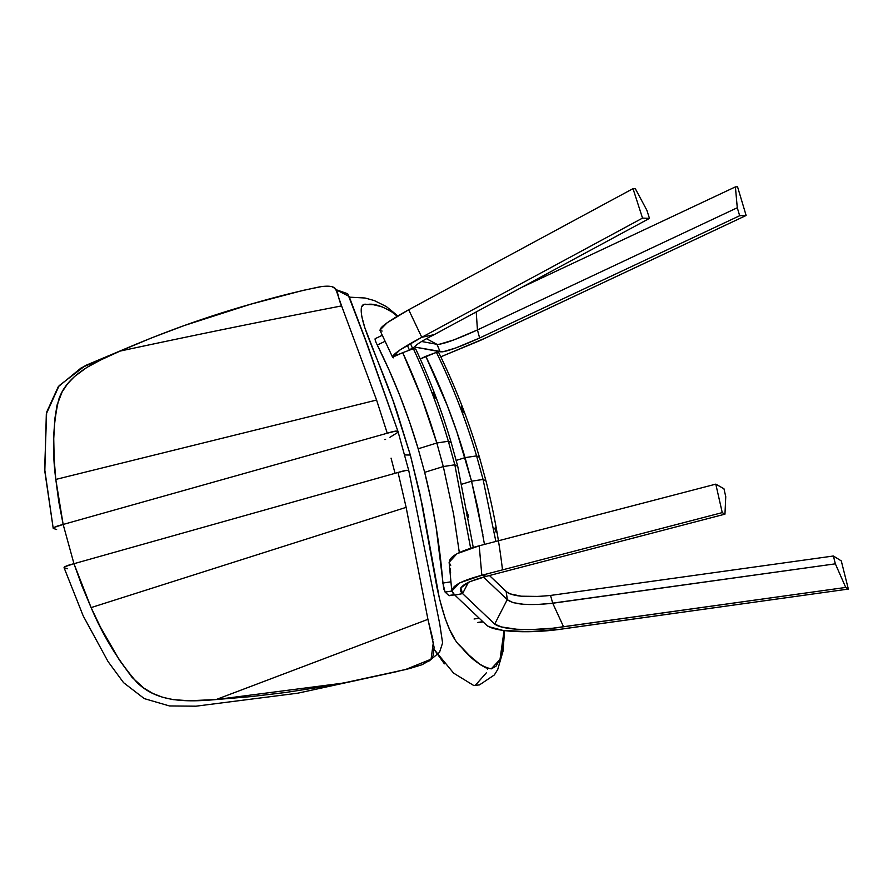 <?xml version="1.0" encoding="UTF-8"?>
<svg xmlns="http://www.w3.org/2000/svg" width="893" height="893" viewBox="0 0 893 893"><rect width="100%" height="100%" fill="white"/><g stroke="black" fill="none" stroke-linecap="round" stroke-linejoin="round"><path stroke-width="1.34" d="M487.835 668.544L487.656 669.147M486.439 672.73L475.299 685.344M444.39 663.823L434.177 649.501L453.599 673.11L473.692 685.467L479.474 684.909L494.365 674.941L497.725 669.493L503.038 651.153L504.59 630.614M395.041 473.301L391.056 458.142L395.041 473.301M459.281 644.902L469.249 655.35L480.177 664.571L485.692 667.763L491.239 668.868L495.983 666.278L500.292 658.666L502.871 647.202L504.087 630.547L500.002 659.458L491.239 668.868C481.617 666.77 471.872 659.804 462.005 647.961L460.877 646.744C451.612 638.584 443.575 618.559 436.789 586.668L420.023 494.387L410.334 455.039L404.663 454.939L410.334 455.039L397.005 411.919C385.508 377.371 369.267 342.466 363.998 325.119C359.566 309.983 360.415 303.062 366.565 304.368L368.15 304.346C374.312 303.464 382.639 306.277 393.154 312.784L397.34 316.234M397.742 316.591L390.944 311.233L381.97 306.779L373.285 304.703L365.605 304.457M363.138 305.361L361.944 306.69M361.23 308.799L361.643 315.966L364.835 327.753L392.887 400.164L410.334 455.039L422.467 505.918L439.468 598.79L445.239 618.704L449.793 629.978L454.492 638.462M433.384 642.011L431.073 659.201L405.31 669.616L342.968 683.123L216.106 699.554L250.944 696.618L285.593 692.488L324.963 686.382L354.32 680.913L409.485 668.589L422.054 664.727L430.247 660.072L433.272 655.406L434.098 647.291L427.926 619.34L216.106 699.554L427.926 619.34L406.136 507.358L91.108 607.597L100.507 627.21L119.428 660.117L132.086 677.385L143.806 688.056L152.882 693.47L162.749 697.31L173.13 699.621L189.137 700.748L216.106 699.554C186.983 702.121 157.101 702.601 136.707 682.174C118.256 660.697 103.052 635.838 91.108 607.597L406.136 507.358L398.055 472.464L73.963 563.706L81.933 585.83L91.108 607.597L73.963 563.706L64.441 566.843L64.05 567.658L67.433 568.763M56.616 529.516L53.245 528.41L53.636 527.596L63.157 524.459L55.801 479.429C51.973 450.385 52.966 423.684 58.793 399.338C66.908 375.127 93.43 362.469 120.12 351.083C192.788 335.467 266.616 320.408 341.595 305.908L336.281 290.493L334.495 288.149L331.66 286.508L322.373 286.407L303.051 290.392L250.565 304.245L184.505 325.465L152.078 337.699L120.12 351.083L100.697 359.968L86.755 367.503L74.409 376.623L67.578 383.789L62.197 391.804L57.063 405.009L54.786 419.141L53.747 438.764L54.149 458.935L55.801 479.429L376.578 400.053L341.595 305.908C266.616 320.408 192.788 335.467 120.12 351.083C163.977 331.895 209.018 315.843 255.242 302.906C278.248 296.275 300.126 290.85 320.888 286.631C341.327 284.242 335.065 291.888 341.595 305.908L376.578 400.053L55.801 479.429L58.815 501.911L63.157 524.459L387.249 433.217L376.578 400.053L387.249 433.217L63.157 524.459L73.963 563.706L398.055 472.464L406.136 507.358L427.926 619.34L432.982 639.935M408.804 470.734L406.739 470.298L398.055 472.464C404.082 470.566 407.654 469.975 408.782 470.656L408.804 470.734M53.245 528.41C53.602 527.294 56.906 525.977 63.157 524.459L73.963 563.706C67.723 565.236 64.419 566.553 64.05 567.658L83.205 615.902L108.031 661.534L123.558 682.654L144.298 698.616L169.469 705.95L196.002 706.184L297.882 693.169L397.999 671.369M429.287 660.887L439.535 652.314L442.593 642.904L439.747 624.006L408.782 470.656M397.977 431.431L397.977 431.408C397.072 430.638 393.489 431.241 387.249 433.217L395.923 431.04L397.977 431.408L365.092 338.994L347.701 293.752L335.69 289.544L349.085 296.398L367.514 345.011L397.977 431.408L408.793 470.7M137.745 343.526L81.263 367.827L58.268 386.725L46.659 412.153L44.65 468.981L53.189 528.198L44.817 471.281L46.324 413.85L59.105 385.698L85.438 365.527L137.745 343.526M397.229 432.759L389.951 437.28M385.597 439.356L384.95 439.635M506.911 596.658L507.38 599.761L483.504 577.068L507.257 599.616L506.13 591.389L507.38 599.761L506.141 591.445M552.734 603.244L563.572 626.786L552.734 603.244L537.396 604.494L523.51 604.282L513.029 602.63L507.38 599.761C513.855 604.594 528.969 605.755 552.711 603.244L835.357 563.829L833.392 556.004L550.534 595.441L552.7 603.132L550.534 595.441C526.435 597.808 511.633 596.435 506.119 591.333L489.453 575.527L506.844 592.193L509.356 593.7L521.255 596.2L538.803 596.435L550.534 595.441L833.392 556.004L841.273 560.882L848.35 589.067L566.14 628.415C533.221 633.818 496.262 632.445 486.953 625.558L454.838 595.084L486.953 625.558L489.085 626.752L502.804 630.369L529.036 631.719L559.967 629.319L848.35 589.067L841.273 560.882L833.392 556.004L835.357 563.829L845.727 587.438L848.35 589.067L845.727 587.438L835.357 563.829L552.7 603.132M506.275 592.472L506.13 591.389M563.572 626.786L845.727 587.438L552.756 628.214L531.235 629.598L516.667 629.241L501.598 626.975L494.7 624.084C502.603 630.19 534.851 631.418 563.572 626.786M507.257 599.616L494.7 624.084L507.257 599.616M450.742 565.28L449.581 563.784L450.742 565.28C445.741 558.795 455.229 552.298 479.206 545.79L715.795 484.14L723.955 488.761L725.752 496.675L724.96 514.156L486.484 576.298L481.829 575.259C456.133 582.136 447.136 588.744 454.838 595.084L462.596 593.611C456.144 588.04 464.114 582.269 486.484 576.298L469.662 581.723L460.833 587.851L462.596 593.611L468.39 582.314L462.596 593.611L494.7 624.084L462.596 593.611L454.838 595.084L451.802 591.066L459.739 582.85L481.829 575.259L479.206 545.79L456.97 553.727L449.123 562.311L451.802 591.066L445.094 592.081L448.833 595.519L454.381 594.649L448.833 595.519L445.094 592.081L451.802 591.043M723.955 488.761L715.795 484.14L722.247 512.615L724.96 514.156L725.752 496.675L723.955 488.761M722.247 512.615L715.795 484.14L479.206 545.79L481.829 575.259L722.247 512.615L481.829 575.259L486.484 576.298L724.96 514.156L722.247 512.615M439.691 350.737L437.034 344.352L440.104 351.697L436.934 344.318L426.463 338.681L436.934 344.318L439.11 344.363L453.856 339.909L477.454 329.941L476.215 311.936L477.454 329.941L737.283 207.756L735.397 186.894L521.702 287.379L735.397 186.894L737.283 207.756L477.454 329.941L479.63 338L739.672 215.726L737.283 207.756L739.672 215.726L746.135 215.481L485.937 337.833L440.774 356.82L480.211 340.49L746.135 215.481L737.551 186.816L746.135 215.481L739.672 215.726L479.63 338L477.476 330.053M421.585 341.483L436.934 344.318L421.585 341.483M477.442 329.941C455.676 339.798 442.214 344.598 437.034 344.352L438.173 347.098M440.126 351.753L440.126 351.753C444.435 352.467 457.607 347.89 479.63 338L455.999 347.879L442.761 351.842L415.133 347.131L440.126 351.753M737.551 186.816L735.397 186.894L737.551 186.816M414.944 346.674L407.733 350.804L414.944 346.674M412.555 348.415L410.456 343.504L412.555 348.415M382.115 331.069C375.92 330.176 384.783 323.065 408.693 309.759L633.014 188.646L635.325 188.736L633.014 188.646L642.525 218.104L649.479 218.383L642.525 218.104L421.775 337.297L434.177 334.641L649.479 218.383L646.845 210.201L635.325 188.736L646.845 210.201L649.479 218.383L434.177 334.641C420.949 341.394 414.598 345.569 415.133 347.131C414.598 345.569 420.949 341.394 434.177 334.641L421.775 337.297C399.327 349.33 389.928 356.173 393.601 357.814M393.322 357.167L392.831 356.006L393.322 357.167M421.775 337.297L408.693 309.759L387.182 322.741L379.893 330.164L392.585 357.222L399.818 350.067L421.775 337.297L642.525 218.104L633.014 188.646L408.693 309.759L421.775 337.297M392.518 356.943L402.721 352.679L392.585 357.222M435.204 395.566L434.177 395.878L435.204 395.566L435.84 397.943L435.014 397.519L433.116 392.228L435.204 395.566L435.817 398.155L435.248 397.865L433.094 392.44L435.204 395.566M468.066 514.848L466.838 515.228L468.066 514.848L468.133 517.605L467.218 516.5L466.749 511.254L468.233 516.054L468.133 517.605L467.218 516.5L466.514 511.354L468.066 514.848M449.034 595.653L454.537 594.794L449.034 595.653M450.094 568.272L450.608 572.748M457.729 466.28L473.257 547.409L457.729 466.28L454.827 464.806L443.308 466.559L453.622 514.245L459.326 552.533L453.566 513.955L443.308 466.559L424.666 472.341L430.984 499.645L436.13 527.238L443.732 588.833L445.094 592.081L442.85 583.084L450.987 581.801L442.85 583.073C439.948 545.545 433.886 508.63 424.666 472.341L443.296 466.559L454.827 464.795L470.644 548.213L454.827 464.795L448.342 441.242L436.811 443.006L443.296 466.559L436.811 443.006L418.181 448.788L424.666 472.341L418.181 448.788L436.811 443.006L448.342 441.254L454.827 464.795L457.729 466.28L451.244 442.727L457.729 466.28M402.721 352.679C416.261 381.88 427.624 411.986 436.811 443.006L421.396 397.162L402.721 352.679L413.37 348.716L415.747 349.074C429.879 379.324 441.711 410.546 451.244 442.727L448.331 441.242C438.932 409.474 427.278 378.632 413.37 348.716L405.232 351.742M396.738 355.537L395.666 353.115L396.738 355.537M415.747 349.074L413.37 348.716C427.278 378.632 438.932 409.474 448.342 441.242L451.244 442.727C441.711 410.546 429.879 379.324 415.747 349.074M385.162 341.26L377.281 345.033L389.169 370.227L399.964 395.945L409.641 422.155L418.181 448.788C407.521 412.923 393.891 378.331 377.281 345.033L385.162 341.26M376.645 343.705L377.281 345.022L376.645 343.705M375.64 341.36L376.098 342.477L375.64 341.36M375.027 339.072L375.306 340.4L375.294 338.67M496.374 529.504L495.146 529.873L496.374 529.504L496.095 528.243L496.374 529.504M495.749 527.116L496.095 528.243L495.749 527.116M494.8 528.131L494.901 528.756L494.8 528.131M482.845 621.662L477.788 622.443L482.845 621.662M477.989 622.577L482.99 621.807L477.989 622.577M464.126 412.812L463.512 410.222L462.485 410.534L463.512 410.222L463.925 412.901L462.284 410.066L461.625 406.795L463.512 410.222L461.625 406.795M409.396 349.978L407.331 345.323L409.396 349.978M476.583 455.888L465.063 457.64C454.716 422.69 441.622 388.913 425.794 356.318L436.431 352.367C452.639 385.664 466.023 420.179 476.583 455.876L483.068 479.441L471.549 481.204L465.063 457.64L456.178 460.408L465.063 457.651L476.583 455.888C466.023 420.179 452.639 385.664 436.431 352.367L420.268 358.953L425.794 356.318L447.415 405.913L456.903 431.989L471.549 481.193L462.027 484.151L471.549 481.193L483.068 479.429L495.872 541.448L483.068 479.441L476.583 455.876L479.485 457.372A684.819 663.343 -63.2 0 0 438.787 352.735L436.431 352.367L438.787 352.724A684.819 663.343 116.8 0 1 479.485 457.372L476.583 455.876M461.424 406.873L463.925 412.901M502.502 569.879A684.819 662.885 -62.6 0 0 485.971 480.914L479.485 457.372L485.971 480.914L483.068 479.441L485.971 480.914A684.819 662.885 117.4 0 1 498.439 540.79M484.475 544.417L477.688 507.458L471.549 481.193L482.923 534.829M474.071 619.005L479.206 618.213L474.071 619.005M494.901 528.756L496.341 532.373L496.541 530.71L496.207 532.362L494.901 528.756M397.854 315.921L386.323 306.556L374.368 300.595L365.081 298.016L349.397 297.157M449.279 595.698L454.604 594.861M375.16 338.693L382.327 335.255M478.235 622.622L483.068 621.874"/></g></svg>
